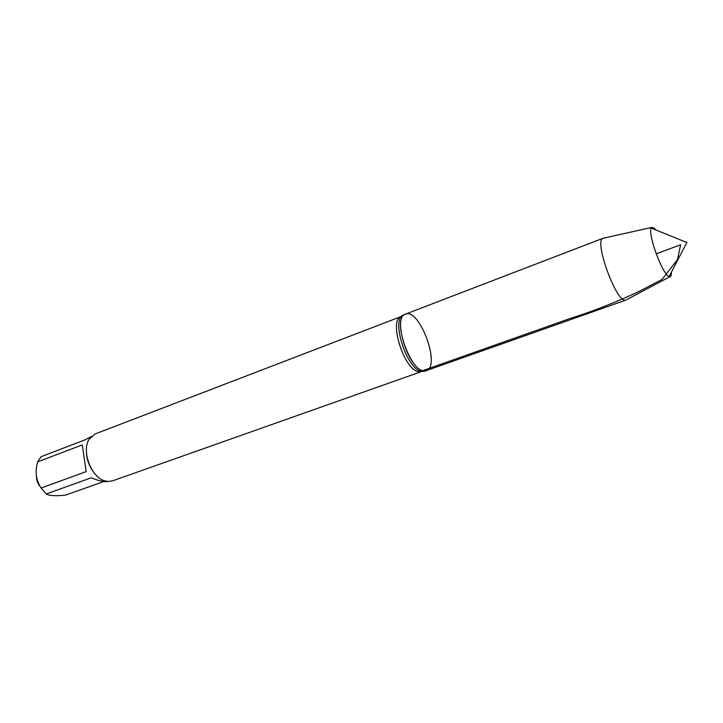 <?xml version="1.0" encoding="UTF-8"?>
<svg xmlns="http://www.w3.org/2000/svg" width="723" height="723" viewBox="0 0 723 723"><rect width="100%" height="100%" fill="white"/><g stroke="black" fill="none" stroke-linecap="round" stroke-linejoin="round"><path stroke-width="1.08" d="M420.949 371.27L424.473 371.27L426.245 370.646L422.72 370.646C407.908 367.853 392.472 317.108 405.422 314.153C419.476 307.555 441.22 366.543 426.245 370.646C412.481 377.379 390.583 317.957 405.422 314.153L403.362 314.957C390.854 318.726 406.317 368.558 420.949 371.27M40.443 486.895C37.858 483.976 36.53 480.533 36.457 476.593M103.859 481.527L65.522 495.138C58.563 495.861 53.213 495.888 49.471 495.201L46.218 493.999L41.157 488.025C36.096 480.696 34.912 471.983 37.623 461.88L41.139 456.656L85.63 439.629L91.243 436.52M86.389 450.077C86.335 459.268 89.309 467.347 95.319 474.297M41.157 488.025L86.191 471.613L82.286 444.898L37.623 461.88M107.709 481.464C104.275 482.105 98.789 480.885 91.252 477.795L46.218 493.999M401.527 316.385L95.138 433.954L89.155 439.223C81.356 450.845 90.99 476.981 104.464 480.759L107.863 481.473L112.436 480.894L421.536 371.568L418.066 371.577C403.515 368.875 388.504 319.43 401.238 316.511L401.5 316.412M82.286 444.898L86.191 471.613M626.606 299.702L625.829 300.108C617.017 304.419 593.538 240.714 603.036 238.274L603.895 238.084M671.396 272.164C671.477 274.921 671.016 276.421 670.022 276.674L668.404 276.132C661.464 272.137 647.546 233.122 651.251 228.107L651.866 227.42L654.053 228.079L655.842 229.959M656.186 253.8L680.659 244.781L677.442 259.647L662.033 279.458L639.132 291.423C616.113 302.223 593.149 311.233 570.239 318.436L422.72 370.646M603.181 238.21L405.422 314.153M625.982 300.063L426.245 370.646M669.109 276.548L686.85 242.494L651.251 228.107M651.866 227.42L603.036 238.274M670.022 276.674L625.829 300.108"/></g></svg>
